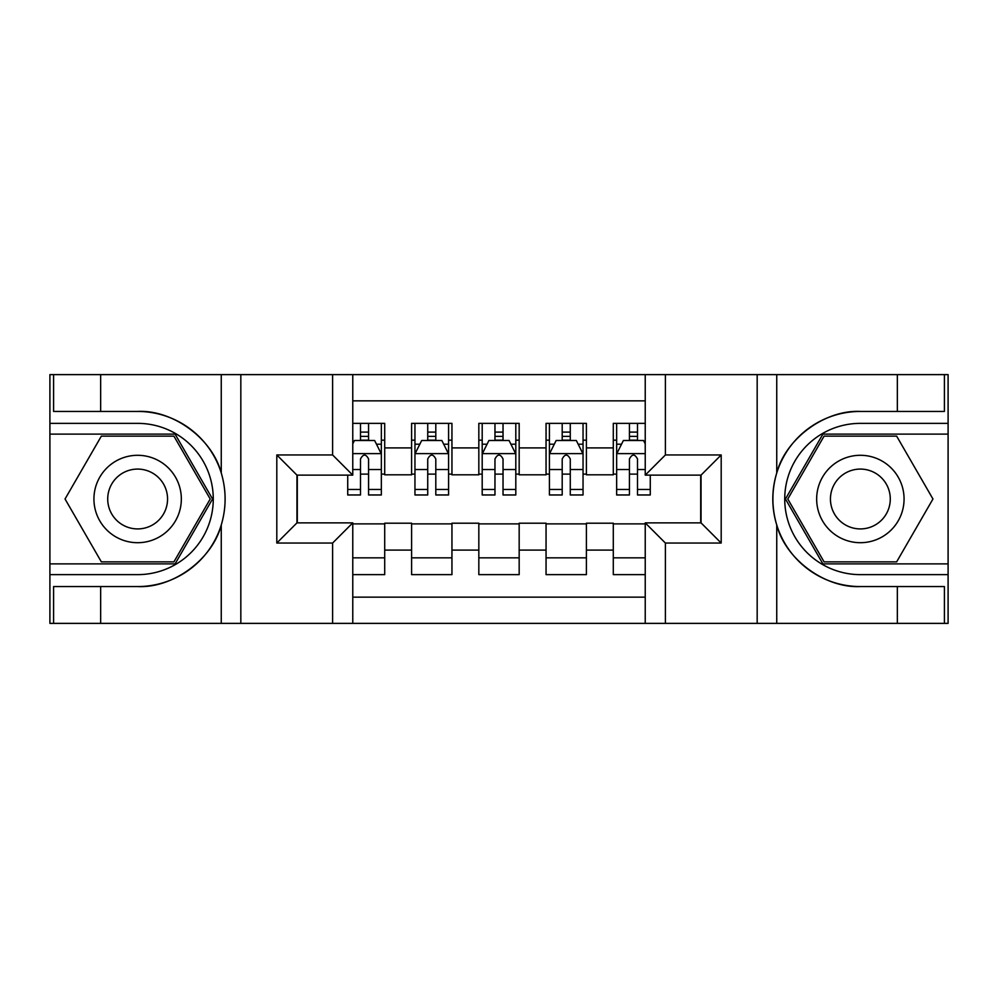 <?xml version="1.0" encoding="UTF-8"?>
<svg xmlns="http://www.w3.org/2000/svg" width="998" height="998" viewBox="0 0 998 998"><rect width="100%" height="100%" fill="white"/><g stroke="black" fill="none" stroke-linecap="round" stroke-linejoin="round"><path stroke-width="1.5" d="M352.768 623.376L645.232 623.376L645.232 522.865L701.033 522.865L701.033 475.135L645.232 475.135L645.232 374.624L352.768 374.624L352.768 475.135L296.967 475.135L296.967 522.865L352.768 522.865L352.768 623.376L100.661 623.376L100.661 586.562L137.637 586.562C172.978 588.358 212.462 559.292 221.257 525.01C226.384 507.683 226.384 490.342 221.257 472.99C212.462 438.708 172.978 409.642 137.637 411.438L100.661 411.438L100.661 374.624L49.9 374.624L49.9 563.882L175.099 563.882L212.549 499L175.099 434.118L49.9 434.118M645.232 423.364L613.296 423.364L613.296 447.902L586.4 447.902L586.4 474.799L613.296 474.799L613.296 447.902M586.4 447.902L586.4 423.364L546.056 423.364L546.056 447.902L519.172 447.902L519.172 474.799L546.056 474.799L546.056 447.902M519.172 447.902L519.172 423.364L478.828 423.364L478.828 447.902L451.944 447.902L451.944 474.799L478.828 474.799L478.828 447.902M451.944 447.902L451.944 423.364L411.6 423.364L411.6 474.799L384.704 474.799L384.704 423.364L352.768 423.364M352.768 574.636L384.704 574.636L384.704 523.202L411.6 523.202L411.6 574.636L451.944 574.636L451.944 523.202L478.828 523.202L478.828 550.098L451.944 550.098M478.828 550.098L478.828 574.636L519.172 574.636L519.172 523.202L546.056 523.202L546.056 550.098L519.172 550.098M546.056 550.098L546.056 574.636L586.4 574.636L586.4 523.202L613.296 523.202L613.296 550.098L586.4 550.098M645.232 400.847L352.768 400.847M352.768 597.153L645.232 597.153M613.296 550.098L613.296 574.636L645.232 574.636M297.304 475.135L297.304 522.865M700.696 522.865L700.696 475.135M360.503 440.168L368.574 440.168M381.348 440.168L384.704 440.168M360.503 474.125L368.574 474.125M381.348 474.125L384.704 474.125M352.768 523.875L384.704 523.875M352.768 557.832L384.704 557.832M411.6 474.125L414.956 474.125M427.73 474.125L435.802 474.125M448.576 474.125L451.944 474.125M411.6 440.168L414.956 440.168M427.73 440.168L435.802 440.168M448.576 440.168L451.944 440.168M411.6 523.875L451.944 523.875M411.6 557.832L451.944 557.832M478.828 523.875L519.172 523.875M478.828 557.832L519.172 557.832M478.828 440.168L482.196 440.168M494.971 440.168L503.029 440.168M515.804 440.168L519.172 440.168M478.828 474.125L482.196 474.125M494.971 474.125L503.029 474.125M515.804 474.125L519.172 474.125M546.056 523.875L586.4 523.875M546.056 557.832L586.4 557.832M546.056 440.168L549.424 440.168M562.198 440.168L570.27 440.168M583.044 440.168L586.4 440.168M546.056 474.125L549.424 474.125M562.198 474.125L570.27 474.125M583.044 474.125L586.4 474.125M613.296 523.875L645.232 523.875M613.296 557.832L645.232 557.832M613.296 440.168L616.652 440.168M629.426 440.168L637.497 440.168M613.296 474.125L616.652 474.125M629.426 474.125L637.497 474.125M368.574 432.109L360.503 432.109M347.728 489.482L347.728 494.971L360.503 494.971L360.503 489.482L347.728 489.482L347.728 475.135M376.471 444.21L381.348 444.21L381.348 494.971L368.574 494.971L368.574 458.993C365.892 453.816 363.197 453.816 360.503 458.993L360.503 489.482M381.348 444.21L381.348 423.364M381.348 453.953L374.624 440.505L354.452 440.505L352.768 443.873M360.503 440.505L360.503 423.364M368.574 423.364L368.574 440.505M159.48 461.151A43.7 43.7 0 0 0 99.788 477.156A43.7 43.7 0 0 0 115.78 536.849A43.7 43.7 0 0 0 175.486 520.844A43.7 43.7 0 0 0 159.48 461.151M152.594 473.089A29.915 29.915 0 0 0 111.726 484.042A29.915 29.915 0 0 0 122.679 524.911A29.915 29.915 0 0 0 163.547 513.958A29.915 29.915 0 0 0 152.594 473.089M173.926 561.862L101.347 561.862L65.045 499L101.347 436.138L173.926 436.138L210.216 499L173.926 561.862M882.22 461.151A43.7 43.7 0 0 0 822.514 477.156A43.7 43.7 0 0 0 838.52 536.849A43.7 43.7 0 0 0 898.212 520.844A43.7 43.7 0 0 0 882.22 461.151M875.321 473.089A29.915 29.915 0 0 0 834.453 484.042A29.915 29.915 0 0 0 845.406 524.911A29.915 29.915 0 0 0 886.274 513.958A29.915 29.915 0 0 0 875.321 473.089M896.653 561.862L824.074 561.862L787.784 499L824.074 436.138L896.653 436.138L932.955 499L896.653 561.862M332.608 623.376L332.608 543.037L276.808 543.037L276.808 454.963L332.608 454.963L332.608 374.624L240.83 374.624L240.83 623.376M137.637 411.438A87.562 87.562 0 0 1 221.257 472.99L221.257 374.624L100.661 374.624M100.661 623.376L49.9 623.376L49.9 563.882M49.9 574.636L137.637 574.636A75.636 75.636 0 0 0 213.273 499A75.636 75.636 0 0 0 137.637 423.364L49.9 423.364M137.637 586.562A87.562 87.562 0 0 0 221.257 525.01L221.257 623.376M221.257 374.624L240.83 374.624M332.608 374.624L352.768 374.624M100.661 586.562L53.593 586.562L53.593 623.376M100.661 411.438L53.593 411.438L53.593 374.624M332.608 543.037L352.768 522.865M276.808 543.037L296.967 522.865M276.808 454.963L296.967 475.135M332.608 454.963L352.768 475.135M645.232 374.624L897.339 374.624L897.339 411.438L860.363 411.438C825.022 409.642 785.538 438.708 776.743 472.99C771.616 490.317 771.616 507.658 776.743 525.01C785.538 559.292 825.022 588.358 860.363 586.562L897.339 586.562L897.339 623.376L948.1 623.376L948.1 434.118L822.901 434.118L785.451 499L822.901 563.882L948.1 563.882M665.392 374.624L665.392 454.963L721.192 454.963L721.192 543.037L665.392 543.037L665.392 623.376L757.17 623.376L757.17 374.624M776.743 525.01L776.743 623.376L897.339 623.376M897.339 374.624L948.1 374.624L948.1 434.118M948.1 423.364L860.363 423.364A75.636 75.636 0 0 0 784.727 499A75.636 75.636 0 0 0 860.363 574.636L948.1 574.636M860.363 411.438A87.562 87.562 0 0 0 772.801 499A87.562 87.562 0 0 0 860.363 586.562M776.743 623.376L757.17 623.376M665.392 623.376L645.232 623.376M897.339 411.438L944.407 411.438L944.407 374.624M897.339 586.562L944.407 586.562L944.407 623.376M665.392 454.963L645.232 475.135M721.192 454.963L701.033 475.135M721.192 543.037L701.033 522.865M665.392 543.037L645.232 522.865M435.802 432.109L427.73 432.109M448.576 489.482L435.802 489.482L435.802 494.971L448.576 494.971L448.576 453.953L441.852 440.505L421.68 440.505L414.956 453.953L414.956 494.971L427.73 494.971L427.73 489.482L414.956 489.482M414.956 453.953L414.956 423.364M448.576 453.953L448.576 423.364M427.73 440.505L427.73 423.364M435.802 423.364L435.802 440.505M435.802 489.482L435.802 458.993C433.12 453.816 430.425 453.816 427.73 458.993L427.73 489.482M503.029 432.109L494.971 432.109M515.804 489.482L503.029 489.482L503.029 494.971L515.804 494.971L515.804 453.953L509.08 440.505L488.92 440.505L482.196 453.953L482.196 494.971L494.971 494.971L494.971 489.482L482.196 489.482M482.196 453.953L482.196 423.364M515.804 453.953L515.804 423.364M494.971 440.505L494.971 423.364M503.029 423.364L503.029 440.505M503.029 489.482L503.029 458.993C500.347 453.816 497.665 453.816 494.971 458.993L494.971 489.482M570.27 432.109L562.198 432.109M583.044 489.482L570.27 489.482L570.27 494.971L583.044 494.971L583.044 453.953L576.32 440.505L556.148 440.505L549.424 453.953L549.424 494.971L562.198 494.971L562.198 489.482L549.424 489.482M549.424 453.953L549.424 423.364M583.044 453.953L583.044 423.364M562.198 440.505L562.198 423.364M570.27 423.364L570.27 440.505M570.27 489.482L570.27 458.993C567.575 453.816 564.893 453.816 562.198 458.993L562.198 489.482M637.497 432.109L629.426 432.109M645.232 443.873L643.548 440.505L623.376 440.505L616.652 453.953L616.652 494.971L629.426 494.971L629.426 489.482L616.652 489.482M616.652 453.953L616.652 423.364M650.272 475.135L650.272 494.971L637.497 494.971L637.497 458.993C634.815 453.816 632.121 453.816 629.426 458.993L629.426 489.482M629.426 440.505L629.426 423.364M637.497 423.364L637.497 440.505M411.6 550.098L384.704 550.098M411.6 447.902L384.704 447.902M381.174 453.616L352.768 453.616M381.348 489.482L368.574 489.482M360.503 469.534L352.768 469.534M381.348 469.534L368.574 469.534M368.574 436.388L360.503 436.388M776.743 374.624L776.743 472.99M448.414 453.616L415.131 453.616M414.956 444.21L419.834 444.21M443.698 444.21L448.576 444.21M427.73 469.534L414.956 469.534M448.576 469.534L435.802 469.534M435.802 436.388L427.73 436.388M515.642 453.616L482.358 453.616M482.196 444.21L487.061 444.21M510.939 444.21L515.804 444.21M494.971 469.534L482.196 469.534M515.804 469.534L503.029 469.534M503.029 436.388L494.971 436.388M582.869 453.616L549.586 453.616M549.424 444.21L554.302 444.21M578.166 444.21L583.044 444.21M562.198 469.534L549.424 469.534M583.044 469.534L570.27 469.534M570.27 436.388L562.198 436.388M645.232 453.616L616.826 453.616M616.652 444.21L621.529 444.21M650.272 489.482L637.497 489.482M629.426 469.534L616.652 469.534M645.232 469.534L637.497 469.534M637.497 436.388L629.426 436.388"/></g></svg>
